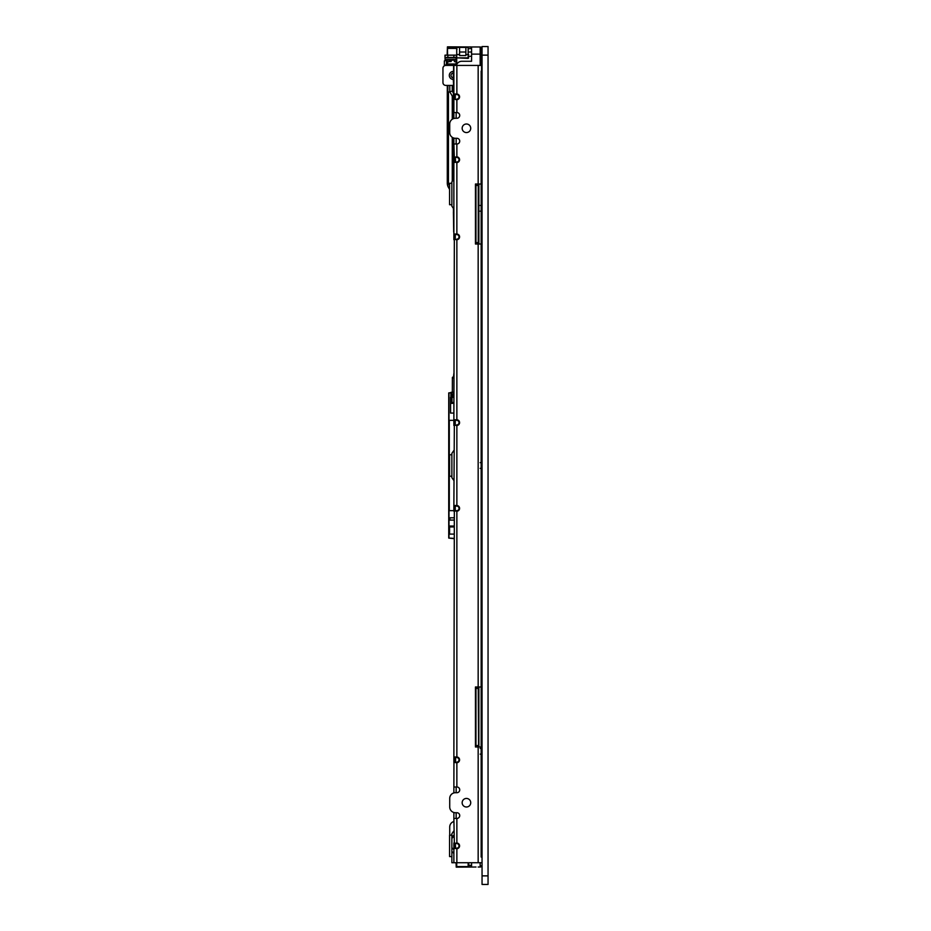 <?xml version="1.0" encoding="UTF-8"?>
<svg xmlns="http://www.w3.org/2000/svg" width="931" height="931" viewBox="0 0 931 931"><rect width="100%" height="100%" fill="white"/><g stroke="black" fill="none" stroke-linecap="round" stroke-linejoin="round"><path stroke-width="1.4" d="M482.049 875.873L482.049 884.45L488.053 884.45L488.053 875.873L482.049 875.873L482.049 55.127L488.053 55.127L488.053 46.55L482.049 46.55L482.049 55.127M488.053 55.127L488.053 875.873M480.163 754.133L481.595 754.133L482.049 865.586M481.595 49.692L481.595 48.412A1.431 1.431 0 0 0 480.163 46.981L481.176 47.4L482.049 49.692M481.595 754.133L482.049 75.411M451.872 183.291L449.58 183.291L449.58 204.727L451.872 204.727M453.874 209.021L451.872 206.158L451.872 181.859L453.874 178.996M451.872 454.782L449.58 454.782L449.58 476.218L451.872 476.218M453.874 480.512L451.872 477.65L451.872 453.35L453.874 450.488M453.292 79.414L453.292 71.408A4.003 4.003 0 0 0 449.301 75.411A4.003 4.003 0 0 0 453.292 79.414L453.583 85.419L445.809 85.419A2.863 2.863 0 0 1 442.947 82.556L442.947 68.266A2.863 2.863 0 0 1 445.809 65.414L453.874 65.414L453.874 93.996L456.865 93.996A2.863 2.863 0 0 1 459.588 96.847A2.863 2.863 0 0 1 456.865 99.698L455.259 99.466L455.259 94.229M453.292 71.408L453.292 73.13A2.281 2.281 0 0 0 451.011 75.411A2.281 2.281 0 0 0 453.292 77.704A2.863 2.863 0 0 0 453.874 79.414M453.292 73.13A2.863 2.863 0 0 1 453.874 71.408M453.583 79.414L453.478 78.704M470.725 802.72A4.283 4.283 0 0 1 464.301 806.432A4.283 4.283 0 0 1 464.301 799.007A4.283 4.283 0 0 1 470.725 802.72M470.725 128.28A4.283 4.283 0 0 1 464.301 131.993A4.283 4.283 0 0 1 464.301 124.568A4.283 4.283 0 0 1 470.725 128.28M455.585 162.006L455.259 157.095L456.865 156.862A2.863 2.863 0 0 1 459.588 159.713A2.863 2.863 0 0 1 456.865 162.576L454.444 162.006L454.444 157.432L456.725 157.432A2.281 2.281 0 0 1 459.018 159.713A2.281 2.281 0 0 1 456.725 162.006L455.585 162.006M455.259 162.331L453.874 162.576L453.874 234.018L456.865 234.018A2.863 2.863 0 0 1 459.588 236.881A2.863 2.863 0 0 1 456.865 239.733L455.259 239.5L455.259 234.263M454.444 157.432L455.259 157.095M456.865 99.698L456.865 112.57A2.863 2.863 0 0 1 459.728 115.421A2.863 2.863 0 0 1 456.865 118.284L455.445 118.284A5.714 5.714 0 0 0 449.72 123.998L449.72 132.574A5.714 5.714 0 0 0 455.445 138.288L456.865 138.288A2.863 2.863 0 0 1 459.728 141.14A2.863 2.863 0 0 1 456.865 144.002L453.874 144.002L454.34 157.095M453.874 156.862L453.874 162.576M455.259 239.5L456.725 239.733M454.34 239.5L453.874 419.776L456.865 419.776A2.863 2.863 0 0 1 459.588 422.639A2.863 2.863 0 0 1 456.865 425.49L455.259 425.246L455.259 420.021M454.444 239.162L454.444 234.589L456.725 234.589A2.281 2.281 0 0 1 459.018 236.881A2.281 2.281 0 0 1 456.725 239.162M453.874 234.018L453.874 239.733M455.259 425.246L456.725 425.49M454.34 425.246L453.874 505.51L456.865 505.51A2.863 2.863 0 0 1 459.588 508.361A2.863 2.863 0 0 1 456.865 511.224L455.259 510.979L455.259 505.754M454.444 424.92L454.444 420.346L456.725 420.346A2.281 2.281 0 0 1 459.018 422.639A2.281 2.281 0 0 1 456.725 424.92M453.874 419.776L453.874 425.49M455.259 510.979L454.444 510.654L456.155 510.654M454.34 510.979L453.874 756.996L456.865 756.996A2.863 2.863 0 0 1 459.588 759.847A2.863 2.863 0 0 1 456.865 762.71L454.34 762.466L454.444 757.566L455.259 757.229M454.444 510.654L454.444 506.08L456.725 506.08A2.281 2.281 0 0 1 459.018 508.361A2.281 2.281 0 0 1 456.725 510.654L455.585 510.654M453.874 505.51L453.874 511.224M456.597 48.68A1.431 1.431 0 0 1 456.725 48.784A1.431 1.431 -126.6 0 0 455.759 48.412L455.759 48.412A1.431 1.431 -126.6 0 1 456.725 48.784A1.431 1.431 0 0 0 456.597 48.68A1.431 1.431 0 0 1 456.725 48.784A1.431 1.431 0 0 0 455.759 48.412A1.431 1.431 -1.5 0 1 456.725 48.784A1.431 1.431 -1.5 0 0 455.759 48.412L455.794 48.412M447.578 55.15L447.439 46.981L447.578 48.412L456.225 48.412M471.586 52.008L468.724 52.008M468.724 48.691L471.586 48.412M465.872 47.411L468.153 47.411L468.153 58.409L468.724 57.838L456.725 57.838L456.725 47.411L465.872 47.411L465.872 55.557L459.588 55.557L459.588 47.411M459.588 52.008L465.872 52.008M468.153 47.411L468.153 58.409L456.725 57.838M456.725 58.409L456.725 64.495M471.586 865.306L468.724 865.306L468.724 862.734L468.153 866.586L456.725 866.586L456.725 862.734M468.724 865.306L471.586 865.586M452.443 91.424L452.443 85.419M446.38 64.425L446.496 62.4M446.892 60.434L444.378 60.864L444.378 65.798M453.606 59.863L456.155 59.863L453.281 60.143M450.895 60.143L454.444 60.143L454.444 61.714L456.155 61.714M451.64 60.143L451.07 61.574L448.358 61.574L446.496 64.355M448.23 61.714L451.07 61.516M451.186 60.434L447.322 59.863L446.961 63.075M446.496 60.434L446.496 63.576M451.011 91.436L452.198 91.122M452.257 85.419L452.257 91.11L453.409 93.112M449.824 91.762L449.766 85.419M480.163 211.162L481.595 211.162M481.56 205.448L480.163 205.437M447.578 46.981L480.163 46.981A1.431 1.431 0 0 1 481.595 48.412L481.595 75.411M475.95 206.484A2.863 2.863 0 0 0 475.45 207.404M475.45 209.196A2.863 2.863 0 0 0 475.95 210.115M480.163 468.363L481.595 468.363M481.56 462.637L480.163 462.637M481.56 748.419L480.163 748.419M461.869 866.586L471.586 867.017L471.586 862.734M480.163 862.734L480.163 867.017L481.595 865.586A1.431 1.431 0 0 1 480.163 867.017L478.162 867.017M453.874 89.923A5.714 5.714 0 0 0 452.443 90.551M453.874 821.514A5.714 5.714 0 0 0 449.72 827.007L449.72 835.154M476.009 867.017L456.295 867.157L456.015 862.734M461.869 867.017L456.155 867.017L456.725 865.586M456.155 865.586L456.155 862.734M453.874 517.799L450.15 517.799L449.58 520.08M449.01 534.091L453.874 534.091M453.874 520.08L449.01 520.08M449.01 526.027L453.874 526.027M453.874 526.946L449.01 526.946M453.874 538.653L448.73 538.083L448.73 510.654L453.874 510.654M453.874 538.374L449.01 538.083L449.01 510.654M453.874 420.346L448.73 420.346L448.73 510.654M448.73 420.346L448.73 392.917L453.874 392.347M453.874 392.626L449.01 392.917L449.01 420.346M453.874 392.195L450.941 392.347M450.941 392.626L450.941 395.058L451.803 392.626M450.941 397.339L452.373 396.746M452.338 392.195L452.385 377.905A1.245 0.919 17.3 0 1 453.874 377.043M452.338 377.905L453.874 377.905M452.373 397.339L452.373 395.058L450.941 395.058L453.874 395.058M450.941 396.746L450.941 395.058M453.874 413.061L450.581 413.061L450.581 403.344L453.874 403.344M453.874 397.339L450.581 397.339L450.581 403.344M452.012 403.344L452.012 397.339M452.373 397.281L453.874 397.281M452.373 395.908L453.874 395.908M453.874 373.459L453.513 376.962M447.299 183.139A8.577 8.577 0 0 0 448.439 187.422L449.58 189.4L448.439 187.422A8.577 5.609 150 0 1 448.439 183.139L447.299 183.139L447.299 85.419M447.613 85.419L447.613 91.994L448.439 91.994L448.439 183.139L449.58 185.106M447.881 85.419L447.881 91.994M453.409 137.916L453.409 176.145L453.7 138.009M453.7 118.551L453.7 91.994L452.769 91.994M453.409 118.656L453.409 91.994M449.894 91.994L448.439 91.994M447.148 55.15L447.439 46.841L474.857 46.981M453.409 208.369L453.874 232.017M453.409 211.884L453.7 232.017M453.7 176.145L453.7 179.252M453.7 208.777L453.7 211.884M453.409 176.145L453.409 179.66M456.155 65.414L456.155 57.431A2.281 2.281 0 0 1 456.725 55.918A2.281 2.281 0 0 0 456.155 57.431L456.155 59.572L445.065 59.572L445.065 57.862L456.155 57.862M456.155 64.006L447.869 64.006A2.863 2.863 0 0 0 445.39 65.438M456.155 57.431L453.874 57.431L453.874 55.15L456.725 55.15M447.869 57.431L447.869 55.15L445.006 55.15L445.006 57.431L453.874 57.431M447.869 55.15L453.874 55.15M481.595 54.126L471.586 54.126L471.586 46.981M471.586 54.126L471.586 61.271L461.869 61.271A5.714 5.714 0 0 0 456.376 65.414M455.259 99.466L456.725 99.71M453.874 93.984L453.874 99.71L454.34 94.229M454.444 94.566L456.725 94.566A2.281 2.281 0 0 1 459.018 96.847A2.281 2.281 0 0 1 456.725 99.128M453.874 99.698L453.874 112.57L456.865 112.57M453.874 144.002L453.874 138.067M453.874 118.505L453.874 112.57M456.155 112.57L456.155 118.284L453.874 118.284M453.874 138.288L456.155 138.288L456.155 144.002M456.155 786.998L456.155 792.712L453.874 792.712L453.874 786.998L456.865 786.998A2.863 2.863 0 0 1 459.728 789.86A2.863 2.863 0 0 1 456.865 792.712L455.445 792.712A5.714 5.714 0 0 0 449.72 798.426L449.72 807.002A5.714 5.714 0 0 0 455.445 812.716L456.865 812.716A2.863 2.863 0 0 1 459.728 815.579A2.863 2.863 0 0 1 456.865 818.43L453.874 818.43L453.874 812.495M453.874 812.716L456.155 812.716L456.155 818.43M455.585 848.153L455.259 843.253L456.865 843.02A2.863 2.863 0 0 1 459.588 845.872A2.863 2.863 0 0 1 456.865 848.723L454.444 848.153L454.444 843.579L456.725 843.579A2.281 2.281 0 0 1 459.018 845.872A2.281 2.281 0 0 1 456.725 848.153L455.585 848.153M455.259 848.49L453.874 848.723L453.874 862.734L451.872 862.734L451.872 847.676L451.872 851.411L453.874 853.413M454.444 843.579L455.259 843.253M453.874 818.43L454.34 843.253M453.874 843.009L453.874 848.723M451.872 835.154L449.58 835.154L449.58 856.59L451.872 856.59M453.874 849.677L451.872 847.676L451.872 833.722L453.874 830.859M451.872 838.354L453.874 836.352L453.874 835.177A3280.006 1367.267 115.7 0 0 451.872 837.19M478.592 185.409L477.58 185.444M478.557 185.42L478.557 242.607L475.95 242.595L475.95 185.444L478.476 185.444M478.243 242.595L478.243 185.444M478.546 242.607L478.871 243.41L478.476 242.595M478.592 242.619L477.58 242.595M478.243 745.556L475.95 745.556L475.95 688.405L478.557 688.405L478.557 745.568L478.243 688.405M478.546 745.568L478.871 746.383L478.476 745.556M478.557 688.393L478.871 687.59L478.476 688.405M478.592 688.381L477.58 688.405M478.592 745.591L477.58 745.556M481.164 71.128L481.164 857.02M481.164 746.988L475.45 746.988L475.45 686.973L481.164 686.973M481.164 244.027L475.45 244.027L475.45 184.012L481.164 184.012M478.871 184.012L478.871 244.027M478.871 686.973L478.871 746.988M481.164 862.734L453.874 862.734M453.874 756.996L453.874 762.71L455.585 762.14L455.585 757.566L456.725 757.566A2.281 2.281 0 0 1 459.018 759.847A2.281 2.281 0 0 1 456.725 762.14L455.259 762.466M453.874 786.998L453.944 762.698M481.164 65.414L453.874 65.414M453.583 65.414L453.583 71.408M468.724 866.016L468.153 866.586L468.153 862.734M465.872 54.557L468.724 54.557M456.725 54.557L459.588 54.557M471.586 56.291L468.724 56.291M475.95 208.905A2.281 2.281 0 0 1 475.95 207.694M480.163 46.981L480.163 65.414M449.58 534.091L449.58 526.946M449.301 420.346L449.301 510.654M453.874 394.197L451.803 394.197M452.012 402.483L453.874 402.483M452.268 181.301L452.268 137.323M452.268 119.249L452.268 96.091M453.292 48.412L453.292 46.981M478.162 244.027L478.162 686.973M478.162 746.988L478.162 862.734M456.865 848.723L456.865 862.734M456.865 818.43L456.865 843.02M456.865 762.71L456.865 786.998M456.865 511.224L456.865 756.996M456.865 425.49L456.865 505.51M456.865 239.733L456.865 419.776M456.865 162.576L456.865 234.018M456.865 144.002L456.865 156.862M478.162 65.414L478.162 184.012M456.865 65.414L456.865 93.996M456.725 94.566L456.725 93.984M457.028 49.168L456.388 48.552L457.028 49.168M453.409 98.081L449.766 91.773M458.145 867.017L458.913 867.017"/></g></svg>
